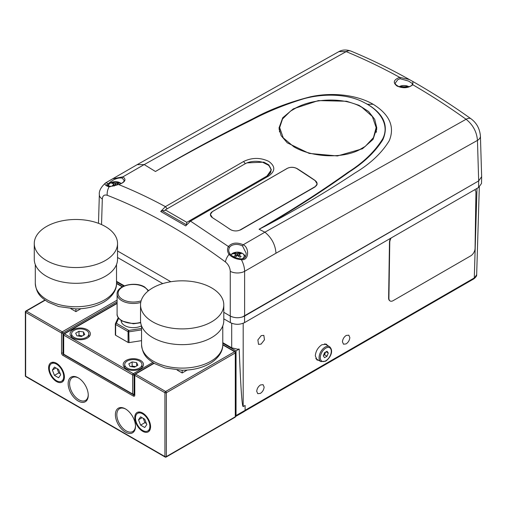 <?xml version="1.0" encoding="UTF-8"?>
<svg xmlns="http://www.w3.org/2000/svg" width="507" height="507" viewBox="0 0 507 507"><rect width="100%" height="100%" fill="white"/><g stroke="black" fill="none" stroke-linecap="round" stroke-linejoin="round"><path stroke-width="0.76" d="M261.105 344.101L264.464 339.81L263.836 335.361L261.238 335.634L257.879 339.924L258.513 344.373L261.105 344.101M346.078 343.917L343.48 344.19L342.447 341.819C342.7 339.12 343.955 336.997 346.211 335.45L348.803 335.178L349.843 337.548C349.583 340.248 348.328 342.371 346.078 343.917M318.846 360.414L317.109 360.002L315.297 355.863C315.747 351.148 317.94 347.441 321.869 344.735L326.407 344.266L327.623 345.552M260.357 393.413L257.759 393.679L256.719 391.309C256.979 388.616 258.234 386.492 260.484 384.94L263.082 384.674L264.122 387.037C263.862 389.737 262.607 391.86 260.357 393.413M235.578 416.507L244.235 411.513L245.103 410.321L245.103 405.467L243.189 406.57C242.073 406.931 240.736 387.766 239.19 349.07L237.441 349.184L231.699 347.808L222.776 342.656M244.463 411.291L473.861 278.85L476.662 274.718L479.311 187.026M481.65 176.93L481.511 183.483L478.576 187.501L244.526 322.629C239.805 324.841 235.083 324.841 230.368 322.629L223.79 318.833M162.76 283.597L117.535 257.486M231.167 316.514L232.174 316.919M242.207 317.09L478.678 180.923L477.455 140.401C476.795 131.909 473.012 124.868 466.085 119.272C448.365 106.609 430.595 95.101 412.774 84.745C408.427 88.18 403.211 88.63 397.114 86.082C392.665 82.679 393.521 79.776 399.693 77.356L409.339 79.523L412.907 81.538L412.774 84.745A1.014 0.754 41.2 0 0 411.995 84.91L411.995 84.91C411.95 86.272 403.578 88.985 399.053 86.697C396.157 85.17 394.896 83.966 395.27 83.091L397.83 79.65L400.15 78.724L408.623 81.082L412.742 83.807L411.995 84.91M116.515 281.309L124.411 285.866M239.19 349.07L236.04 350.888L236.04 415.556L244.653 410.581M116.515 281.886L123.828 286.106M222.776 343.233L236.04 350.888M235.616 416.488L236.04 415.556M279.75 126.338A48.887 28.227 0 0 0 279.103 129.526M362.473 148.76L337.44 155.953L309.226 153.418L287.266 142.835L281.125 135.661L279.015 127.941L282.722 117.77L293.338 108.847L318.358 100.589L346.611 101.254L358.924 105.285L368.564 111.477L374.692 119.284L376.796 127.941L373.07 139.355L362.473 148.76M105.963 182.71L112.643 178.813L122.941 176.842C126.611 179.63 125.204 182.216 118.727 184.592C134.222 190.841 149.787 198.186 165.415 206.634L243.563 161.518C251.909 157.487 260.256 157.417 268.615 161.302C275.497 166.201 275.51 171.1 268.653 176.005L190.505 221.122L228.416 246.522C231.927 242.669 236.864 242.086 243.221 244.761C249.615 247.587 249.057 261.219 241.351 259.609A1.014 0.507 -79.7 0 0 241.002 258.862C244.469 259.178 246.18 257.277 246.149 253.151L242.53 245.99C238.563 244.025 234.811 243.905 231.262 245.642L229.272 247.492L228.708 250.002M244.526 322.629L244.621 316.057C239.836 318.288 235.052 318.288 230.267 316.057L230.267 271.321C230.02 267.588 228.404 264.464 225.419 261.954C186.056 232.795 146.662 210.57 107.23 195.284A10.153 6.711 -68.9 0 1 109.132 186.798L118.568 184.497C122.25 183.268 124.101 181.931 124.12 180.473L122.257 178.077C118.156 177.494 113.828 179.104 109.265 182.907L106.711 184.586C106.54 185.074 107.566 185.625 109.804 186.24L109.804 186.24A1.014 0.627 -81.8 0 1 110.26 186.766M279.611 130.229A48.97 28.272 0 0 0 279.376 131.136M242.53 245.99A1.014 0.399 -61.1 0 1 243.221 244.761L264.888 232.193L466.085 119.272A10.153 5.108 -54.5 0 1 471.022 118.803L471.022 118.803C476.637 122.96 479.774 128.721 480.421 136.091A10.153 5.862 178.3 0 1 477.455 140.401L275.973 253.221L244.621 271.321L244.621 316.057L478.678 180.923L481.65 176.677L480.421 136.091M259.077 229.234C290.283 211.28 319.93 192.299 348.017 172.291C363.272 162.677 374.819 151.555 382.658 138.918C389.655 125.597 380.922 110.849 364.165 102.585L367.543 104.284C383.831 114.043 388.926 125.869 382.823 139.767C375.174 151.834 364.089 162.487 349.583 171.727C322.769 190.955 294.459 209.195 264.641 226.452L259.077 229.234L264.888 232.193M264.641 226.452C296.38 209.676 326.527 191.83 355.084 172.906C370.433 163.71 381.847 152.943 389.319 140.597C394.94 126.617 389.566 114.512 373.19 104.284C357.118 94.942 332.408 91.951 310.392 96.818C289.129 102.218 270.155 109.43 253.481 118.448C219.297 135.42 186.614 153.101 155.446 171.493C185.866 153.855 217.611 136.865 250.673 120.527C266.758 111.927 284.528 104.651 303.997 98.688C323.853 93.244 348.315 93.808 364.165 102.585M155.446 171.493L144.191 164.572L137.175 164.648L105.849 182.754A1.014 0.951 -115.9 0 0 105.767 182.805C104.157 184.326 105.279 185.657 109.132 186.798A1.014 0.627 -81.8 0 1 109.804 186.24C112.3 186.348 112.7 186.17 118.568 184.497L118.568 184.497M230.21 229.443A568.594 328.276 -120 0 0 212.452 217.699L210.348 214.404L212.452 211.552L287.12 168.444C290.511 166.835 293.908 166.923 297.311 168.704A568.594 328.276 60 0 1 315.069 180.448L317.16 183.965L315.05 186.912L240.381 230.02M376.479 131.326A48.97 28.272 0 0 0 376.2 130.229M376.72 129.627A48.887 28.227 0 0 0 376.086 126.408M117.535 250.971L170.821 281.734M223.79 312.318L230.267 316.057L230.368 322.629M367.543 104.284L373.19 104.284M225.419 261.954A10.153 5.007 -53.4 0 1 229.012 254.406C232.32 257.619 236.433 259.35 241.351 259.609C243.461 263.634 244.551 267.538 244.621 271.321A10.153 5.653 180 0 1 230.267 271.321M264.933 232.225C271.708 237.84 275.383 244.837 275.973 253.221M400.15 78.724A1.014 0.374 74.5 0 0 399.693 77.356C381.746 67.52 363.906 58.945 346.173 51.625L338.942 51.594L137.175 164.648M241.002 258.862L241.002 258.862C236.04 258.31 232.428 256.732 230.165 254.127L230.165 254.127A1.014 0.501 -38.4 0 0 229.012 254.406C227.263 251.567 227.066 248.937 228.416 246.522A1.014 0.741 -148.5 0 1 229.272 247.492M188.731 221.28L190.505 221.122L185.714 225.913L160.706 211.476L165.415 206.634L167.19 208.846M107.25 183.864A1.014 0.951 -115.9 0 0 105.849 182.754L105.767 182.805M262.55 162.24L268.856 165.39L271.334 170.054M268.653 176.005L266.878 176.163L271.34 169.832L268.811 164.876L263.824 162.151L247.036 162.88M186.791 222.744L186.791 222.332L165.257 209.892L165.117 210.456L162.107 210.754L186.215 224.677L186.836 222.719M160.706 211.476L162.107 210.754M290.498 111.141A48.26 27.86 180 0 1 293.781 109.037A48.26 27.86 180 0 1 297.413 107.142C315.709 98.009 345.375 97.319 362.004 107.395L372.353 116.509L376.143 127.555L373.475 137.6L365.313 146.346L358.398 150.338C340.102 159.179 310.436 156.739 293.807 146.77L283.229 137.828L279.668 127.599L282.532 118.974L290.498 111.141L297.413 107.142M365.313 146.346A48.26 27.86 180 0 1 362.03 148.443A48.26 27.86 180 0 1 358.398 150.338M212.439 217.693A7.104 4.379 -176.4 0 1 210.456 214.398A7.104 4.379 -176.4 0 1 212.534 211.546L287.203 168.438A7.104 4.379 -176.4 0 1 297.241 168.831L315.005 180.524A7.104 4.379 3.6 0 1 317.071 183.87A7.104 4.379 3.6 0 1 314.993 186.722L240.324 229.836A7.104 4.379 -176.4 0 1 230.286 229.437L228.106 227.998M399.129 86.722A6.756 3.904 180 0 1 408.788 86.665A6.756 3.904 180 0 1 408.984 86.779M400.372 87.103A13.176 7.605 60 0 1 401.037 87.255M406.544 87.388L407.679 87.096L406.487 86.412L404.713 86.938A2.022 1.166 180 0 0 403.306 86.938A13.176 7.605 -120 0 0 401.531 86.412L400.34 87.096M406.487 86.412L405.93 87.464M404.535 87.559L404.713 86.938M403.306 86.938L403.483 87.546M401.531 86.412L402.064 87.426M230.945 254.989A6.756 3.904 180 0 1 242.219 253.297A6.756 3.904 180 0 1 241.953 258.963M236.097 256.257L235.546 255.072L233.771 256.593L234.963 257.277L236.737 255.756A2.022 1.166 180 0 0 238.151 255.756A13.176 7.605 60 0 1 239.919 257.277L241.11 256.593A13.176 7.605 -120 0 0 239.342 255.072L238.791 256.257M235.546 255.072A2.022 1.166 180 0 1 235.489 254.964A2.022 1.166 180 0 1 235.546 254.254L236.249 256.536M238.639 256.536L239.342 254.254L241.11 253.728L239.919 253.044L238.151 253.57A2.022 1.166 180 0 0 236.737 253.57A13.176 7.605 -120 0 0 234.963 253.044L233.771 253.728A13.176 7.605 60 0 1 235.546 254.254M239.342 254.254A2.022 1.166 180 0 1 239.399 254.964A2.022 1.166 180 0 1 239.342 255.072M239.919 253.044L238.391 255.946M236.737 253.57L237.441 255.851L238.151 253.57M234.963 253.044L236.49 255.946M108.669 185.999A6.756 3.904 180 0 1 112.478 182.07A6.756 3.904 180 0 1 120.172 182.831A6.756 3.904 180 0 1 121.141 183.54M114.088 185.758L114.69 185.289A2.022 1.166 180 0 0 115.545 185.359M114.031 185.771L113.498 184.605L111.863 186.208M113.498 184.605A2.022 1.166 180 0 1 113.435 184.497A2.022 1.166 180 0 1 113.498 183.788L114.202 186.069M116.946 184.954L117.288 183.788L119.063 183.261L117.871 182.577L116.097 183.103A2.022 1.166 180 0 0 114.69 183.103A13.176 7.605 -120 0 0 112.915 182.577L111.724 183.261A13.176 7.605 60 0 1 113.498 183.788M117.288 183.788A2.022 1.166 180 0 1 117.345 184.497A2.022 1.166 180 0 1 117.288 184.605A13.176 7.605 -120 0 1 117.529 184.789M117.871 182.577L116.559 185.068M114.69 183.103L115.393 185.385L116.097 183.103M112.915 182.577L114.443 185.48M165.257 209.892L244.951 163.881A15.229 8.79 180 0 1 261.542 161.98A15.229 8.79 180 0 1 270.947 170.099A15.229 8.79 180 0 1 266.486 176.322L186.791 222.332M270.941 170.308A15.229 8.79 180 0 1 270.947 170.517A15.229 8.79 180 0 1 270.168 173.293M316.685 359.704A9.139 5.273 120 0 0 317.959 359.907M326.584 344.956A9.139 5.273 120 0 0 325.843 344.012M315.791 358.512A8.632 4.981 120 0 0 316.457 359.038L320.868 361.586L325.614 361.199C329.81 358.449 334.335 351.015 329.499 346.636A8.632 4.981 120 0 0 325.183 347.067A8.632 4.981 120 0 0 319.549 354.672A8.632 4.981 120 0 0 320.868 361.586M324.55 352.695L327.04 351.262L328.283 353.03L327.04 356.231L324.55 357.669L323.308 355.901L324.55 352.695M329.499 346.636L325.082 344.088A8.632 4.981 120 0 0 324.569 343.854M326.128 351.782L328.283 353.03M325.564 352.112L324.524 354.78L327.04 356.231M324.524 354.78L323.517 355.369M390.599 238.29A6.09 3.454 120.9 0 0 389.477 242.169L388.622 298.046A6.09 3.454 120.9 0 0 389.807 300.784A6.09 3.454 120.9 0 0 389.953 300.866M391.182 237.96A6.09 3.454 120.9 0 0 389.763 242.34L388.907 298.217A6.09 3.454 120.9 0 0 390.092 300.955A6.09 3.454 120.9 0 0 393.14 300.657L470.68 255.889A6.09 3.454 120.9 0 0 475.065 248.474L475.915 192.603A6.09 3.454 120.9 0 0 474.736 189.859A6.09 3.454 120.9 0 0 474.609 189.789L474.736 189.859M88.256 395.226A14.215 8.207 60 0 1 78.205 401.031A14.215 8.207 60 0 1 68.153 383.622A14.215 8.207 60 0 1 78.205 377.816A14.215 8.207 60 0 1 88.256 395.226M78.566 378.038A13.201 7.618 -120 0 0 72.317 377.576A13.201 7.618 -120 0 0 69.586 383.622A13.201 7.618 -120 0 0 75.347 396.905A13.201 7.618 -120 0 0 85.518 400.441A13.201 7.618 -120 0 0 88.243 394.801M135.496 426.317A14.215 8.207 60 0 1 125.444 432.116A14.215 8.207 60 0 1 115.393 414.707A14.215 8.207 60 0 1 125.444 408.908A14.215 8.207 60 0 1 135.496 426.317M125.812 409.124A13.201 7.618 -120 0 0 119.563 408.667A13.201 7.618 -120 0 0 116.825 414.707A13.201 7.618 -120 0 0 122.586 427.99A13.201 7.618 -120 0 0 132.758 431.527A13.201 7.618 -120 0 0 135.489 425.886M134.78 417.61A11.167 6.445 -120 0 0 139.653 428.852A11.167 6.445 -120 0 0 148.259 431.844A11.167 6.445 -120 0 0 150.573 426.729A11.167 6.445 -120 0 0 145.699 415.487A11.167 6.445 -120 0 0 137.093 412.495A11.167 6.445 -120 0 0 134.78 417.61M48.621 367.867A11.167 6.445 -120 0 0 53.495 379.109A11.167 6.445 -120 0 0 62.101 382.101A11.167 6.445 -120 0 0 64.414 376.986A11.167 6.445 -120 0 0 59.541 365.75A11.167 6.445 -120 0 0 50.934 362.759A11.167 6.445 -120 0 0 48.621 367.867M121.154 320.513L121.154 320.614A12.187 7.035 0 0 0 124.728 325.589A12.187 7.035 0 0 0 141.523 325.824M140.521 360.407A10.153 5.862 0 0 0 129.456 359.133A10.153 5.862 0 0 0 123.188 364.552A10.153 5.862 0 0 0 126.161 368.697A10.153 5.862 0 0 0 137.226 369.971A10.153 5.862 0 0 0 143.494 364.552A10.153 5.862 0 0 0 140.521 360.407M87.394 329.734A10.153 5.862 0 0 0 76.329 328.46A10.153 5.862 0 0 0 70.061 333.879A10.153 5.862 0 0 0 73.033 338.023A10.153 5.862 0 0 0 84.099 339.297A10.153 5.862 0 0 0 90.366 333.879A10.153 5.862 0 0 0 87.394 329.734M118.676 318.244L116.356 323.244L128.791 330.425L129.051 342.593L141.548 340.66M129.051 342.593A1.014 0.583 180 0 1 128.068 342.44L128.068 331.667L115.634 324.486L115.634 335.26L128.068 342.44M115.634 335.26A1.014 0.583 180 0 1 115.336 334.848A1.014 0.583 180 0 1 115.374 334.696M116.356 323.244A1.014 0.799 -155.1 0 0 115.374 323.922A1.014 0.583 0 0 0 115.336 324.068A1.014 0.583 0 0 0 115.634 324.486A1.014 0.583 120 0 1 116.356 323.244M127.238 361.028A8.632 4.981 0 0 0 124.709 364.552A8.632 4.981 0 0 0 130.039 369.153A8.632 4.981 0 0 0 139.444 368.076A8.632 4.981 0 0 0 141.973 364.552A8.632 4.981 0 0 0 136.643 359.951A8.632 4.981 0 0 0 127.238 361.028M128.81 363.849L130.026 366.466L134.551 367.169L137.872 365.255L136.656 362.638L132.124 361.935L128.81 363.849M135.527 366.605L132.124 366.079L131.155 366.643M132.124 366.079L132.124 361.935M136.656 365.953L136.656 362.638M74.111 330.355A8.632 4.981 0 0 0 71.582 333.879A8.632 4.981 0 0 0 76.912 338.48A8.632 4.981 0 0 0 86.317 337.402A8.632 4.981 0 0 0 88.845 333.879A8.632 4.981 0 0 0 83.516 329.277A8.632 4.981 0 0 0 74.111 330.355M75.682 333.175L76.893 335.792L81.424 336.496L84.745 334.582L83.528 331.965L78.997 331.261L75.682 333.175M82.394 335.932L78.997 335.406L78.027 335.97M78.997 335.406L78.997 331.261M83.528 335.279L83.528 331.965M63.698 376.574A10.153 5.862 -120 0 0 59.268 366.358A10.153 5.862 -120 0 0 51.441 363.633A10.153 5.862 -120 0 0 49.337 368.285A10.153 5.862 -120 0 0 53.774 378.501A10.153 5.862 -120 0 0 61.594 381.22A10.153 5.862 -120 0 0 63.698 376.574M52.373 370.034L54.445 375.376L58.59 377.772L60.663 374.819L58.59 369.483L54.445 367.087L52.373 370.034L55.966 367.962M57.095 368.614L58.755 372.892L60.251 373.754M58.755 372.892L54.445 375.376M149.857 426.317A10.153 5.862 -120 0 0 145.42 416.095A10.153 5.862 -120 0 0 137.6 413.376A10.153 5.862 -120 0 0 135.496 418.022A10.153 5.862 -120 0 0 139.926 428.244A10.153 5.862 -120 0 0 147.752 430.963A10.153 5.862 -120 0 0 149.857 426.317M138.531 419.777L140.604 425.12L144.749 427.509L146.821 424.562L144.749 419.219L140.604 416.83L138.531 419.777L142.118 417.705M143.253 418.357L144.907 422.629L146.403 423.497M144.907 422.629L140.604 425.12M34.273 243.512L34.273 259.267A41.631 24.032 0 0 0 59.972 281.474A41.631 24.032 0 0 0 105.342 276.264A41.631 24.032 0 0 0 117.535 259.267L117.535 243.512A41.631 24.032 0 0 0 91.837 221.312A41.631 24.032 0 0 0 46.467 226.521A41.631 24.032 0 0 0 34.273 243.512A41.631 24.032 0 0 0 59.972 265.719A41.631 24.032 0 0 0 105.342 260.509A41.631 24.032 0 0 0 117.535 243.512M80.93 308.712L75.904 311.615L70.879 308.712M75.904 311.615L75.904 308.902M140.534 304.859L140.534 320.614A41.631 24.032 0 0 0 166.233 342.821A41.631 24.032 0 0 0 211.596 337.611A41.631 24.032 0 0 0 223.79 320.614L223.79 304.859A41.631 24.032 0 0 0 198.091 282.659A41.631 24.032 0 0 0 152.727 287.868A41.631 24.032 0 0 0 140.534 304.859A41.631 24.032 0 0 0 166.233 327.066A41.631 24.032 0 0 0 211.596 321.856A41.631 24.032 0 0 0 223.79 304.859M187.184 370.059L182.159 372.962L177.139 370.059M182.159 372.962L182.159 370.249M245.103 410.271L474.286 277.95L476.992 188.414M243.189 323.276L243.189 406.57M231.699 323.276L231.699 347.808M478.576 187.501L478.678 180.923M144.191 164.572L122.941 176.842A1.014 0.735 -62.5 0 0 122.257 178.077M471.022 118.803C451.718 105.019 432.351 92.604 412.907 81.538L409.339 79.523C389.794 68.578 370.332 59.104 350.964 51.099L350.964 51.099A10.153 6.654 -67.6 0 0 346.173 51.625L144.229 164.591M107.23 195.284C104.29 194.422 102.648 195.651 102.313 198.985L101.539 224.582M102.313 198.985A10.153 5.862 -178.3 0 1 99.347 194.675L98.478 223.321M245.344 163.729L243.563 161.518M266.486 176.734L266.486 176.322M325.798 348.125A7.77 4.487 120 0 0 320.304 357.638A7.77 4.487 120 0 0 325.798 360.807A7.77 4.487 120 0 0 331.286 351.294A7.77 4.487 120 0 0 325.798 348.125M154.115 363.335L135.496 374.084L165.65 391.493L234.57 351.7L222.776 344.893M166.366 392.741L166.366 456.573L235.292 416.779L235.292 352.948L166.366 392.741A1.014 0.583 -120 0 0 165.65 391.493A1.014 0.583 -60 0 0 164.933 392.741L134.78 375.332L134.78 395.226A2.028 1.172 -120 0 1 133.341 396.056L62.982 355.432A2.028 1.172 -120 0 1 61.543 352.948L61.543 333.048L25.648 312.325L25.648 376.162L164.933 456.573L164.933 392.741A1.014 0.583 0 0 0 166.366 392.741M45.161 300.226L26.364 311.083L62.266 331.806L117.098 300.15M122.276 286.867L116.515 283.546M117.098 301.804L62.982 333.048L62.982 352.948L63.4 352.701M133.601 394.547L134.482 394.566M25.648 311.494A1.014 0.583 0 0 0 25.35 311.913A1.014 0.583 0 0 0 25.648 312.325A1.014 0.583 120 0 1 26.364 311.083A1.014 0.583 -120 0 0 25.857 311.032A1.014 1.014 0 0 0 25.35 311.913L25.35 375.744A1.014 1.014 0 0 0 25.857 376.625L165.143 457.041A1.014 1.014 0 0 0 166.157 457.041A1.014 0.583 -120 0 0 166.366 456.573A1.014 0.583 0 0 1 164.933 456.573A1.014 0.583 120 0 0 165.143 457.041M25.857 376.625A1.014 0.583 120 0 1 25.648 376.162A1.014 0.583 180 0 1 25.35 375.744M235.083 417.248A1.014 0.583 -120 0 0 235.292 416.779A1.014 0.583 0 0 0 235.59 416.367A1.014 1.014 0 0 1 235.083 417.248L166.157 457.041A1.014 0.583 -120 0 1 165.65 456.991M235.59 352.53A1.014 1.014 0 0 0 235.083 351.655A1.014 0.583 -60 0 0 234.57 351.7A1.014 0.583 -120 0 1 235.292 352.948A1.014 0.583 0 0 0 235.59 352.53L235.59 416.367M62.266 331.806A1.014 0.583 120 0 0 61.543 333.048A1.014 0.583 180 0 0 62.982 333.048A1.014 0.583 -120 0 0 62.266 331.806M63.419 353.962A1.014 0.583 60 0 1 62.982 352.948A1.014 0.583 180 0 1 61.543 352.948M63.546 354.298A1.014 0.583 120 0 0 62.982 355.432M134.989 374.033A1.014 1.014 0 0 0 134.482 374.914A1.014 0.583 180 0 0 134.78 375.332A1.014 0.583 -60 0 1 135.496 374.084A1.014 0.583 -120 0 0 134.989 374.033L153.824 363.164M134.488 394.896A1.014 0.583 60 0 1 134.057 394.814A1.014 0.583 120 0 0 133.341 396.056M134.482 374.914L134.482 394.814A1.014 0.583 0 0 0 134.78 395.226M140.743 302.432A16.243 9.38 180 0 1 121.851 300.714A16.243 9.38 180 0 1 117.098 294.085L117.098 313.985A16.243 9.38 0 0 0 121.851 320.614A16.243 9.38 0 0 0 140.642 322.363M148.088 291.056A15.229 8.79 0 0 0 144.108 287.038A15.229 8.79 0 0 0 122.574 287.038A15.229 8.79 0 0 0 122.574 299.472A15.229 8.79 0 0 0 141.13 300.816M141.548 329.886L129.051 331.819A1.014 0.583 0 0 1 128.068 331.667A1.014 0.583 120 0 1 128.791 330.425L141.548 328.447M117.098 303.465L64.414 333.879L133.341 373.672L152.734 362.473M134.513 374.654L134.057 374.914A1.014 0.583 -120 0 0 133.341 373.672A1.014 0.583 -60 0 0 132.625 374.914L63.698 335.121L63.698 354.19L132.625 393.983L132.625 374.914A1.014 0.583 0 0 0 134.057 374.914L134.057 393.983L134.482 393.743M134.057 393.983A1.014 0.583 180 0 1 132.625 393.983A1.014 0.583 -60 0 0 132.834 394.446A1.014 1.014 0 0 0 133.848 394.446A1.014 0.583 -120 0 0 134.057 393.983M117.098 303.123L63.907 333.828A1.014 0.583 -120 0 1 64.414 333.879A1.014 0.583 -60 0 0 63.698 335.121A1.014 0.583 180 0 1 63.4 334.709L63.4 353.778A1.014 1.014 0 0 0 63.907 354.653L132.834 394.446A1.014 0.583 -60 0 0 133.341 394.395A1.014 0.583 -120 0 0 133.848 394.446L134.482 394.085M63.907 354.653A1.014 0.583 -60 0 1 63.698 354.19A1.014 0.583 0 0 1 63.4 353.778M116.515 283.305C116.794 288.54 113.625 296.227 103.574 302.21C95.652 306.634 86.38 308.864 75.752 308.902L58.742 306.577L48.102 302.134C41.732 297.818 36.428 294.516 35.294 283.305A40.611 23.449 0 0 0 60.365 304.973A40.611 23.449 0 0 0 104.619 299.891A40.611 23.449 0 0 0 116.515 283.305L116.515 264.54M222.776 344.659C223.055 349.887 219.88 357.574 209.828 363.557C201.913 367.981 192.641 370.211 182.013 370.249L165.003 367.924L154.362 363.481C147.987 359.165 142.689 355.863 141.548 344.659A40.611 23.449 0 0 0 166.619 366.32A40.611 23.449 0 0 0 210.88 361.238A40.611 23.449 0 0 0 222.776 344.659L222.776 325.887M473.861 278.85C475.921 277.183 476.853 275.808 476.656 274.718M350.964 51.099C346.382 49.496 342.371 49.661 338.942 51.594M105.602 182.894L105.602 182.894C100.944 187.102 98.859 191.031 99.347 194.675M230.165 254.127C229.05 252.397 228.562 251.003 228.708 249.945M279.668 127.599L279.572 131.934M376.143 127.555L376.251 132.409M317.021 184.7L317.071 183.87M210.405 215.152L210.456 214.398M409.086 86.741L399.034 86.691M245.344 256.764L244.475 255.034L242.587 253.411L236.256 252.207L230.672 254.717M121.306 183.458L118.08 181.994L112.725 181.988L108.992 183.87L107.731 185.625M270.947 170.517L270.947 170.099M44.901 300.036L25.857 311.032M116.515 283.204L122.58 286.702M222.776 344.551L235.083 351.655M148.583 290.657L144.615 286.987C135.318 281.125 116.566 285.416 117.098 294.085M140.699 322.744L133.404 323.789L122.067 321.077C118.442 318.567 116.787 316.203 117.098 313.985M63.907 333.828A1.014 1.014 0 0 0 63.4 334.709M118.226 317.623L115.431 323.643A1.014 1.014 0 0 0 115.336 324.068L115.336 334.848M124.709 364.552L124.709 367.638M141.973 364.552L141.973 367.638M71.582 333.879L71.582 336.965M88.845 333.879L88.845 336.965M53.767 362.29L51.441 363.633M63.92 379.876L61.594 381.22M139.926 412.033L137.6 413.376M150.078 429.619L147.752 430.963M35.294 283.305L35.294 264.54M141.548 344.659L141.548 325.887"/></g></svg>
